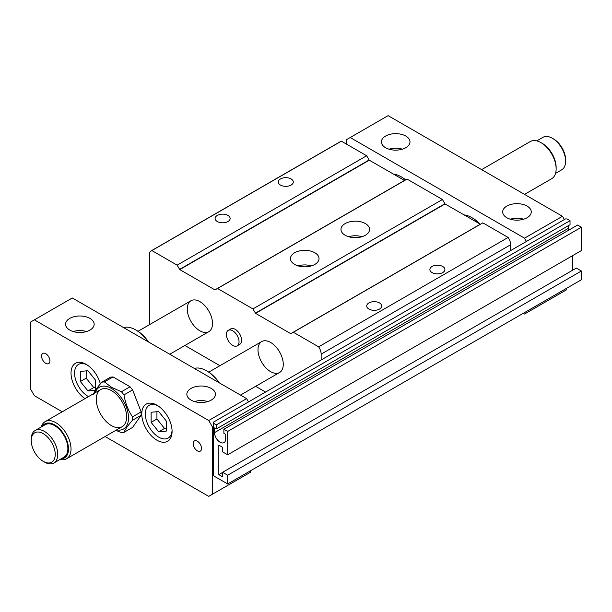 <?xml version="1.0" encoding="UTF-8"?>
<svg xmlns="http://www.w3.org/2000/svg" width="612" height="612" viewBox="0 0 612 612"><rect width="100%" height="100%" fill="white"/><g stroke="black" fill="none" stroke-linecap="round" stroke-linejoin="round"><path stroke-width="0.92" d="M239.047 341.741A8.935 5.156 60 0 1 237.196 345.826A8.935 5.156 60 0 1 228.261 340.67A8.935 5.156 60 0 1 228.261 330.358A8.935 5.156 60 0 1 235.146 332.752A8.935 5.156 60 0 1 239.047 341.741M228.261 330.358L230.785 328.896A8.935 5.156 60 0 1 237.67 331.291A8.935 5.156 60 0 1 241.572 340.28A8.935 5.156 60 0 1 239.72 344.372L237.196 345.826M212.517 323.503A17.863 10.312 60 0 1 208.814 331.681A17.863 10.312 60 0 1 195.044 326.9A17.863 10.312 60 0 1 187.249 308.915A17.863 10.312 60 0 1 190.952 300.737A17.863 10.312 60 0 1 204.714 305.526A17.863 10.312 60 0 1 212.517 323.503M283.264 364.347A17.863 10.312 60 0 1 279.562 372.524A17.863 10.312 60 0 1 265.792 367.743A17.863 10.312 60 0 1 257.996 349.758A17.863 10.312 60 0 1 261.691 341.58A17.863 10.312 60 0 1 275.461 346.369A17.863 10.312 60 0 1 283.264 364.347M265.57 392.062L255.648 386.333M219.915 365.701L184.9 345.489M404.608 180.509L369.273 160.191L366.642 155.754L341.374 141.165L151.875 250.568L177.143 265.157L179.775 269.594L214.934 289.897L217.566 288.497L252.94 308.915L255.571 313.352L290.738 333.655L293.37 332.255L318.63 346.843A8.935 5.156 60 0 1 321.162 354.134L321.162 359.971M366.642 155.754L177.143 265.157M227.924 215.416A7.505 4.33 180 0 1 230.127 218.476A7.505 4.33 180 0 1 222.623 222.806A7.505 4.33 180 0 1 215.118 218.476A7.505 4.33 180 0 1 219.754 214.475A7.505 4.33 180 0 1 227.924 215.416M291.09 178.941A7.505 4.33 180 0 1 293.293 182.009A7.505 4.33 180 0 1 285.789 186.339A7.505 4.33 180 0 1 278.284 182.009A7.505 4.33 180 0 1 282.912 178.008A7.505 4.33 180 0 1 291.09 178.941M442.69 266.465A7.505 4.33 180 0 1 444.886 269.532A7.505 4.33 180 0 1 437.381 273.862A7.505 4.33 180 0 1 429.876 269.532A7.505 4.33 180 0 1 434.512 265.531A7.505 4.33 180 0 1 442.69 266.465M379.524 302.932A7.505 4.33 180 0 1 381.72 306A7.505 4.33 180 0 1 374.215 310.33A7.505 4.33 180 0 1 366.718 306A7.505 4.33 180 0 1 371.346 301.999A7.505 4.33 180 0 1 379.524 302.932M311.424 265.883A14.29 8.254 0 0 0 298.052 265.883M314.843 252.756A14.29 8.254 180 0 1 319.028 258.593A14.29 8.254 180 0 1 304.738 266.84A14.29 8.254 180 0 1 290.448 258.593A14.29 8.254 180 0 1 299.268 250.966A14.29 8.254 180 0 1 314.843 252.756M361.952 236.714A14.29 8.254 0 0 0 348.588 236.714M365.372 223.579A14.29 8.254 180 0 1 369.564 229.416A14.29 8.254 180 0 1 355.266 237.67A14.29 8.254 180 0 1 340.976 229.416A14.29 8.254 180 0 1 349.796 221.796A14.29 8.254 180 0 1 365.372 223.579M510.653 250.568L510.653 244.731A8.935 5.156 -120 0 0 508.128 237.441L318.63 346.843M149.351 324.758L149.351 254.944A8.935 5.156 60 0 1 151.202 250.851A8.935 5.156 60 0 1 151.875 250.568M341.374 141.165A8.935 5.156 -120 0 0 340.693 141.448L151.202 250.851M480.405 224.267L445.069 203.949L442.438 199.512L407.064 179.094L217.566 288.497M442.438 199.512L252.94 308.915M508.128 237.441L482.86 222.852L293.37 332.255M151.118 422.357L151.118 412.251L158.699 411.57L166.28 421.002L166.28 431.108L158.699 431.781L151.118 422.357L156.932 418.998L164.513 428.431L166.28 428.27M86.185 370.887L86.185 378.155L93.766 387.587L95.533 387.427M80.371 381.513L80.371 371.4L87.952 370.727L95.533 380.159L95.533 390.265L87.952 390.938L80.371 381.513L86.185 378.155M87.952 390.938L93.766 387.587M216.304 428.943L214.537 427.918L214.537 432.615A7.864 4.536 -120 0 0 217.971 440.525A7.864 4.536 -120 0 0 224.023 442.637A7.864 4.536 -120 0 0 225.652 439.034L225.652 434.336L223.885 433.319L223.885 429.264L227.672 431.452L227.672 454.793L222.623 451.87L222.623 447.349L218.836 445.161L218.836 474.629L222.623 476.817L222.623 472.296L227.672 475.21L227.672 483.962L213.274 475.646L213.274 423.137L216.304 424.889L216.304 428.943L570.032 224.719L570.032 220.664L216.304 424.889M568.479 230.311A7.864 4.536 60 0 1 568.265 228.398L568.265 225.744M227.672 454.793L581.4 250.568L581.4 227.228L577.613 225.04L223.885 429.264M194.318 368.432A28.588 16.501 60 0 1 206.473 370.757L207.46 371.331A27.18 15.698 60 0 1 219.28 382.844M156.932 411.731L156.932 418.998M158.699 431.781L164.513 428.431M157.842 405.748A18.941 10.932 -120 0 0 145.312 414.278A18.941 10.932 -120 0 0 158.416 436.968A18.941 10.932 -120 0 0 172.064 430.381M93.361 394.266C94.692 391.091 97.538 387.044 101.89 382.133L104.415 381.903L111.812 387.48L121.467 391.749L123.991 394.893C125.322 403.094 128.168 410.415 132.521 416.871L141.143 411.899L141.143 415.265L132.613 427.398L123.991 432.37L121.467 432.6L115.798 430.358M132.521 416.871L132.521 420.237L141.143 415.265M156.932 405.19L156.932 405.19A21.435 12.378 60 0 1 172.087 431.452A21.435 12.378 60 0 1 156.932 440.204A21.435 12.378 60 0 1 141.77 413.949A21.435 12.378 60 0 1 156.932 405.19M132.521 420.237C128.168 425.156 125.322 429.203 123.991 432.37M87.095 364.905A18.941 10.932 -120 0 0 74.58 373.924A18.941 10.932 -120 0 0 88.511 396.599M206.473 370.757A28.588 16.501 60 0 1 218.622 382.462M213.274 423.137L213.274 422.257L565.48 218.912L566.995 218.912L570.032 220.664M572.557 270.259L572.557 255.671M222.623 472.296L576.343 268.071L581.4 270.994L227.672 475.21M227.672 483.962L581.4 279.745L581.4 270.994M581.4 227.228L227.672 431.452M222.623 472.441L218.836 474.629M123.57 327.588A28.588 16.501 60 0 1 135.726 329.914L136.721 330.488A27.18 15.698 60 0 1 148.532 341.993M101.89 382.133L110.504 377.153L113.029 376.931L130.088 386.776L132.613 389.913L141.143 411.899M104.415 381.903L113.029 376.931M121.467 391.749L130.088 386.776M123.991 394.893L132.613 389.913M85.007 398.626A21.435 12.378 60 0 1 71.038 372.425A21.435 12.378 60 0 1 86.185 364.347L86.185 364.347A21.435 12.378 60 0 1 100.376 383.885M116.647 429.869A24.12 13.923 -120 0 0 128.306 414.806A24.12 13.923 -120 0 0 111.453 388.421A24.12 13.923 -120 0 0 95.204 392.736M126.608 416.864A21.435 12.378 60 0 1 122.17 426.679A21.435 12.378 60 0 1 105.647 420.934A21.435 12.378 60 0 1 96.291 399.361A21.435 12.378 60 0 1 100.735 389.546A21.435 12.378 60 0 1 117.252 395.291A21.435 12.378 60 0 1 126.608 416.864M105.096 436.532L208.723 496.363L212.517 494.175L212.517 427.077L208.723 420.513L34.387 319.854L30.6 322.042L30.6 389.148L34.387 395.712L62.217 411.777M197.355 441.221A5.898 3.404 60 0 1 201.21 446.416A5.898 3.404 60 0 1 200.308 451.143A5.898 3.404 60 0 1 194.409 447.739A5.898 3.404 60 0 1 194.409 440.931A5.898 3.404 60 0 1 197.355 441.221M45.762 353.698A5.898 3.404 60 0 1 49.61 358.892A5.898 3.404 60 0 1 48.708 363.62A5.898 3.404 60 0 1 42.809 360.216A5.898 3.404 60 0 1 42.809 353.407A5.898 3.404 60 0 1 45.762 353.698M135.726 329.914A28.588 16.501 60 0 1 147.882 341.618M212.517 427.077L213.274 426.633M212.517 494.175L250.415 472.296L250.415 470.835M73.188 331.528A14.29 8.254 180 0 1 86.552 331.528M69.76 330.067A14.29 8.254 180 0 1 65.576 324.23A14.29 8.254 180 0 1 79.866 315.983A14.29 8.254 180 0 1 94.164 324.23A14.29 8.254 180 0 1 85.336 331.857A14.29 8.254 180 0 1 69.76 330.067M194.463 401.548A14.29 8.254 180 0 1 207.828 401.548M191.036 400.087A14.29 8.254 180 0 1 186.851 394.25A14.29 8.254 180 0 1 201.149 386.004A14.29 8.254 180 0 1 215.439 394.25A14.29 8.254 180 0 1 206.619 401.877A14.29 8.254 180 0 1 191.036 400.087M34.387 319.854L72.293 297.975L246.628 398.626L248.518 401.908M208.723 420.513L246.628 398.626M405.557 179.959A28.588 16.501 -120 0 0 401.021 176.746A28.588 16.501 -120 0 0 393.294 174.06M479.494 223.824A28.588 16.501 -120 0 0 471.768 217.589A28.588 16.501 -120 0 0 464.041 214.904M528.34 310.376L528.34 311.837L524.553 314.025L523.291 313.29M566.238 288.497L566.238 289.958L528.34 311.837M401.021 176.746L402.007 177.319A27.18 15.698 60 0 1 405.71 179.874M471.768 217.589L472.755 218.163A27.18 15.698 60 0 1 480.321 224.321M389.01 149.19A14.29 8.254 180 0 1 402.382 149.19M405.802 136.055A14.29 8.254 180 0 1 409.986 141.892A14.29 8.254 180 0 1 395.696 150.147A14.29 8.254 180 0 1 381.398 141.892A14.29 8.254 180 0 1 390.227 134.273A14.29 8.254 180 0 1 405.802 136.055M510.286 219.203A14.29 8.254 180 0 1 523.658 219.203M527.077 206.076A14.29 8.254 180 0 1 531.262 211.913A14.29 8.254 180 0 1 516.972 220.167A14.29 8.254 180 0 1 502.682 211.913A14.29 8.254 180 0 1 511.502 204.286A14.29 8.254 180 0 1 527.077 206.076M346.423 144.08L346.423 139.704L388.115 115.637L562.451 216.288L524.553 238.167L526.45 241.449M562.451 216.288L564.348 219.57M350.217 137.516L524.553 238.167M555.543 173.38L561.724 169.807A18.758 10.832 -120 0 0 565.61 161.224L565.61 159.763A16.975 9.8 -120 0 0 553.608 138.978L552.345 138.243A18.758 10.832 -120 0 0 542.966 137.317L536.785 140.882M565.61 161.224A18.758 10.832 -120 0 0 552.345 138.243M524.515 194.387L551.695 178.696A21.435 12.378 -120 0 0 556.132 168.881L556.132 167.42A19.653 11.345 -120 0 0 542.24 143.353L540.977 142.627A21.435 12.378 -120 0 0 530.252 141.563L481.636 169.631M556.132 168.881A21.435 12.378 -120 0 0 540.977 142.627M55.233 454.425A16.975 9.8 60 0 1 43.23 461.356A16.975 9.8 60 0 1 31.235 440.563A16.975 9.8 60 0 1 43.23 433.64A16.975 9.8 60 0 1 55.233 454.425M31.235 440.563L31.235 439.11A18.758 10.832 60 0 1 35.114 430.519A18.758 10.832 60 0 1 49.572 435.545A18.758 10.832 60 0 1 57.758 454.425A18.758 10.832 60 0 1 53.879 463.016A18.758 10.832 60 0 1 44.492 462.083L43.23 461.356M35.114 430.519L45.227 424.682A18.758 10.832 60 0 1 59.678 429.708A18.758 10.832 60 0 1 67.871 448.588A18.758 10.832 60 0 1 63.985 457.179L53.879 463.016M42.297 426.38A19.653 11.345 60 0 1 57.926 427.268A19.653 11.345 60 0 1 68.498 448.956A19.653 11.345 60 0 1 61.055 458.87M41.295 426.954A21.435 12.378 60 0 1 45.15 421.637A21.435 12.378 60 0 1 61.667 427.383A21.435 12.378 60 0 1 71.023 448.956A21.435 12.378 60 0 1 66.586 458.771A21.435 12.378 60 0 1 60.053 459.444M510.653 244.731L321.162 354.134M369.09 160L179.599 269.402M369.273 160.191L179.775 269.594M404.433 180.486L214.934 289.897M444.886 203.758L255.395 313.168M445.069 203.949L255.571 313.352M480.229 224.252L290.738 333.655M568.265 228.398L214.537 432.615M261.691 341.58L208.776 372.134M279.562 372.524L240.485 395.084M190.952 300.737L138.029 331.291M208.814 331.681L169.746 354.241M66.586 458.771L122.17 426.679M45.15 421.637L100.735 389.546"/></g></svg>
